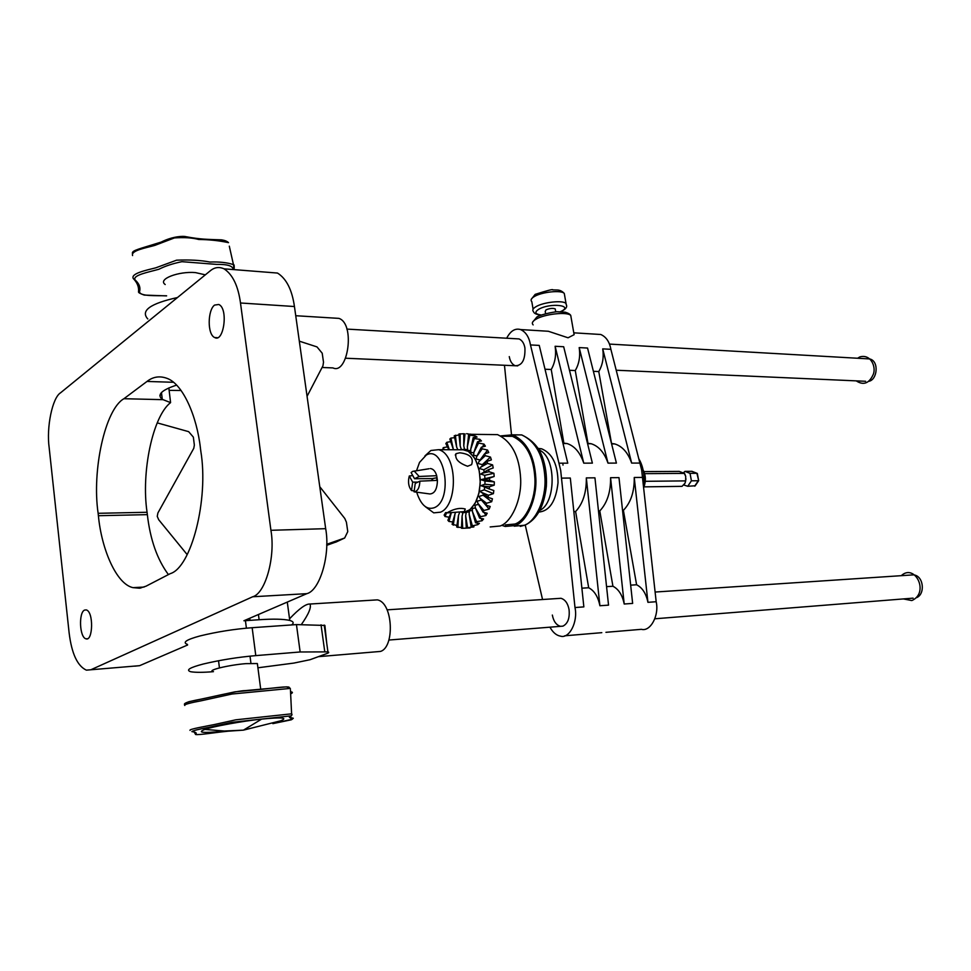 <?xml version="1.0" encoding="UTF-8"?>
<svg xmlns="http://www.w3.org/2000/svg" width="971" height="971" viewBox="0 0 971 971"><rect width="100%" height="100%" fill="white"/><g stroke="black" fill="none" stroke-linecap="round" stroke-linejoin="round"><path stroke-width="1.46" d="M437.011 477.708L432.362 478.582L414.532 478.727L411.121 472.574L412.626 471.384L429.024 468.75M436.914 477.732L436.683 480.402M431.245 480.645L433.321 478.375M467.573 466.25C458.482 462.985 454.646 458.785 456.054 453.663L459.744 452.789C469.964 453.967 473.921 457.924 471.59 464.66L467.573 466.25M464.259 511.632L447.23 512.882L448.468 511.996C454.901 508.61 460.497 507.615 465.267 509.022L464.259 511.632M416.559 470.656L419.521 462.414L426.293 455.059C444.815 444.305 453.591 500.053 434.413 507.651C427.143 510.188 421.402 505.527 417.178 493.681L416.777 492.188M425.456 506.777L433.746 512.858L440.482 512.19C458.094 505.515 457.875 454.076 438.552 449.682L430.918 450.483L424.97 455.86M463.677 512.445L469.915 509.69L475.183 503.209L478.8 493.802L480.257 482.684L479.346 471.348L476.215 461.286L473.933 457.159L468.338 451.369L461.978 449.415L466.808 450.386L469.867 452.365L475.183 459.04L478.837 468.605L480.329 479.808L479.443 491.168L476.324 501.17L471.384 508.513L466.869 511.571L462.062 512.627L462.997 512.615L462.075 516.147L462.706 528.297L461.468 528.224L462.075 516.147M500.818 435.894L512.688 434.814C526.84 441.538 534.56 456.079 535.846 478.424C536.999 499.847 526.403 521.949 515.261 525.542L505.223 526.464L501.679 525.287M490.173 526.937L500.15 526.003C511.244 522.398 521.791 500.138 520.638 478.557C519.364 456.042 511.681 441.404 497.589 434.632L489.02 434.523M455.423 435.202L456.661 447.097L454.234 435.809L459.028 434.984M460.157 433.782L460.181 445.932L458.931 434.001L463.762 433.746M466.602 433.685L472.367 434.62L468.568 434.911L475.341 435.991L477.052 437.071L473.205 437.63L474.346 438.564L479.856 439.341L481.446 440.955L477.514 441.781L478.545 443.067L483.983 444.087L485.379 446.175L481.337 447.243L482.235 448.833L487.563 450.059L488.729 452.559L484.553 453.845L485.269 455.69L490.476 457.074L491.362 459.902L487.054 461.359L487.563 463.398L492.613 464.903L493.207 467.961L488.729 469.539L489.02 471.712L493.911 473.278L494.166 476.47L489.53 478.12L489.59 480.342L494.324 481.907L494.239 485.124L489.433 486.787L489.263 488.996L493.814 490.513L493.402 493.644L488.437 495.259L488.037 497.37L492.431 498.791L491.69 501.716L486.568 503.245L485.961 505.175L490.197 506.449L489.166 509.083L483.91 510.467L483.109 512.166L487.211 513.246L485.925 515.504L480.548 516.693L479.589 518.101L483.57 518.951L482.077 520.747L476.603 521.718L475.511 522.799L479.407 523.381L477.756 524.68L471.032 526.1L473.982 526.804L466.298 527.921L470.085 527.945L462.706 528.297M414.059 491.824C417.664 491.338 419.606 487.782 419.873 481.155L415.248 483.4L414.059 491.824L429.898 493.96C434.705 493.584 437.205 489.056 437.423 480.366L436.695 475.705C435.396 471.311 433.297 468.92 430.384 468.544M461.504 527.544L456.686 527.01L458.494 515.431L457.899 527.459M456.928 525.432L452.11 524.34L455.059 513.61L453.263 525.165M452.777 521.937L448.93 521.463L447.886 520.31L451.054 512.712M449.185 517.203L445.046 516.523L444.135 515.067L445.64 512.567M442.703 449.707L443.213 447.704L447.461 446.842M448.893 449.731L445.835 443.577L446.818 442.291L450.726 441.671M450.932 438.079L453.336 449.342L449.828 439.038L450.932 438.079L454.634 437.666M471.032 526.1L469.151 514.217L472.222 525.384M475.511 522.799L472.44 511.596L476.603 521.718M479.589 518.101L475.402 507.967L480.548 516.693M483.109 512.166L477.938 503.439L483.91 510.467M485.961 505.175L479.965 498.172L486.568 503.245M488.037 497.37L481.41 492.321L488.437 495.259M489.263 488.996L482.235 486.083L489.433 486.787M489.59 480.342L482.393 479.686L489.53 478.12M489.02 471.712L481.883 473.314L488.729 469.539M487.563 463.398L480.73 467.209L487.054 461.359M485.269 455.69L478.97 461.565L484.553 453.845M482.235 448.833L476.664 456.576L481.337 447.243M478.545 443.067L473.884 452.401L477.514 441.781M474.346 438.564L470.741 449.16L473.205 437.63M469.782 435.469L467.33 446.963L468.568 434.911M465 433.855L463.774 445.883L463.762 433.697M446.818 442.291L449.342 449.731M443.213 447.704L444.208 449.707M446.696 512.542L445.046 516.523M451.333 512.7L448.93 521.463M466.298 527.921L465.655 515.747L467.537 527.593M469.296 511.96L466.238 512.239L465.655 515.747M473.108 527.156L472.962 526.258M469.151 514.217L469.369 510.843L468.435 510.867M505.284 524.935L515.006 524.024C525.784 520.541 536.016 499.167 534.9 478.46C533.649 456.868 526.185 442.825 512.494 436.331L504.18 436.234M466.238 512.239L465.291 512.263M472.44 511.596L472.331 508.488L471.384 508.513M477.756 524.68L477.307 523.066M472.392 510.43L469.369 510.843M482.077 520.747L481.118 518.429M475.389 507.918L472.331 508.488M456.661 447.097L457.827 449.779M480.73 467.209L479.771 468.605L483.764 469.806L492.613 464.903M481.41 492.321L479.443 491.168M477.938 503.439L477.271 501.157L476.324 501.17M475.402 507.967L474.989 505.223L474.042 505.236M485.925 515.504L484.104 512.433M478.509 504.41L474.989 505.223M489.166 509.083L481.422 500.029L477.271 501.157M479.965 498.172L479.091 496.412L478.145 496.424M491.69 501.716L483.133 495.186L479.091 496.412M483.461 493.875L483.133 495.186M493.402 493.644L484.311 489.857L480.39 491.156M482.393 479.686L481.264 479.808L485.002 481.046L494.324 481.907M482.235 486.083L480.184 485.573M484.675 487.102L484.311 489.857M494.239 485.124L484.917 484.238L481.118 485.561M485.002 481.046L484.917 484.238M480.329 479.808L494.166 476.47M481.883 473.314L480.815 474.091L484.675 475.329L493.911 473.278M484.675 475.329L484.93 478.497M479.868 474.091L480.815 474.091M483.764 469.806L484.189 472.04M478.837 468.605L479.771 468.605M470.741 449.16L470.801 452.365L473.848 452.826M479.152 441.429L479.856 439.341M476.664 456.576L476.118 459.04L480.111 459.987M484.905 453.736L487.563 450.059M478.97 461.565L478.193 463.531L482.308 464.648L490.476 457.074M482.308 464.648L482.575 465.51M477.259 463.531L478.193 463.531M475.183 459.04L476.118 459.04M473.884 452.401L473.63 455.278L476.979 455.933M482.563 446.915L483.983 444.087M472.695 455.278L473.63 455.278M469.867 452.365L470.801 452.365M463.774 445.883L464.539 449.403L467.646 449.561M470.51 434.753L470.583 434.098M467.33 446.963L467.743 450.386L470.777 450.702M475.05 437.351L475.341 435.991M466.808 450.386L467.743 450.386M463.604 449.391L464.539 449.403M460.181 445.932L461.298 449.415M455.059 513.61L455.533 512.664M458.494 515.431L459.574 512.542M464.235 512.02L463.155 512.008M466.189 512.482L462.997 512.615M409.289 475.984C407.784 481.919 408.524 486.774 411.498 490.549L412.675 482.138L409.289 475.984L412.784 475.559M417.955 482.089L412.675 482.138M414.18 490.913L411.498 490.549M414.532 478.727L419.144 476.47L414.192 471.02M419.144 476.47L436.695 475.705M437.423 480.366L419.873 481.155M643.057 469.891C645.909 475.329 646.103 481.3 643.627 487.794M644.586 473.654L684.288 473.387L679.227 471.396L643.882 471.603M645.278 481.313L685.672 480.888L685.696 476.336L684.288 473.387M644.016 486.859L682.006 486.35L684.943 483.327L685.672 480.888M683.426 472.743L684.98 471.36L690.029 473.338L691.425 480.815L687.747 486.277L683.596 484.93M687.747 486.277L695.224 485.767M684.98 471.36L691.862 471.323L697.384 473.812M690.029 473.338L696.923 473.302L698.647 480.548M691.425 480.815L698.319 480.742L694.629 486.18M539.148 449.998C556.614 456.989 555.995 503.039 539.925 510.333M538.213 448.408L541.66 448.808C552.487 453.445 557.937 464.781 558.022 482.793C555.934 501.242 549.586 511.001 538.966 512.057M555.363 309.688L555.23 308.912C552.815 308.001 549.744 308.317 546.005 309.87L545.216 311.436L545.593 313.633M147.786 318.949C140.322 310.708 150.202 303.571 177.462 297.539M334.849 318.124L338.915 318.379C355.58 323.78 347.909 375.17 332.944 367.912L322.081 367.487M870.077 359.039C879.301 361.515 877.262 380.001 868.742 381.324M606.572 586.642L612.932 586.253C618.612 589.13 622.362 595.053 624.207 604.011L632.643 603.416L618.988 477.623L610.565 477.696C610.783 491.994 607.178 503.075 599.787 510.928L598.488 510.964M624.207 604.011L610.565 477.696M630.665 585.149L636.6 584.773C642.317 587.625 646.091 593.463 647.936 602.323L656.178 601.729L642.474 477.416L634.245 477.489C634.464 491.617 630.834 502.577 623.394 510.345L622.545 510.37M647.936 602.323L634.245 477.489M656.178 601.729C659.394 615.638 650.291 631.951 641.43 629.317L605.94 632.315M612.932 586.253L599.787 510.928M636.6 584.773L623.394 510.345M593.39 371.323L598.767 371.553C602.663 364.95 603.974 357.389 602.712 348.868L610.88 349.317L641.661 470.037L642.474 477.416M563.01 465.133L562.804 463.179M569.479 370.291L575.269 370.534C579.153 363.858 580.452 356.211 579.189 347.594L587.552 348.043L616.415 463.106L607.992 463.118C604.326 452.547 598.706 446.09 591.145 443.735L587.479 443.262M579.189 347.594L607.992 463.118M602.712 348.868L631.66 463.082C627.97 452.632 622.326 446.247 614.728 443.929L611.487 443.468M639.889 463.07L631.66 463.082M610.88 349.317C609.485 341.756 606.098 336.816 600.746 334.485L596.267 334.218M575.269 370.534L587.965 443.274M598.767 371.553L611.524 443.468M599.896 605.746L586.326 477.902L594.944 477.829L608.538 605.139L599.896 605.746C598.075 596.68 594.337 590.684 588.681 587.758L575.609 511.535L573.849 511.583M514.242 526.185L524.304 525.262C535.482 521.682 546.115 499.677 544.962 478.339C543.675 456.091 535.931 441.623 521.73 434.923C535.81 441.562 540.277 451.466 542.352 456.916C545.605 465.983 546.94 475.766 546.357 486.265C544.124 506.304 537.084 519.242 525.238 525.056L542.546 599.52M574.99 607.53L561.493 478.12L570.317 478.048L583.85 606.899L574.99 607.53C578.146 622.023 569.224 638.954 560.558 636.163C556.432 635.483 552.887 632.485 549.938 627.169M552.341 615.056C553.543 621.319 556.262 625.081 560.51 626.331L562.962 626.125C567.865 623.6 569.904 618.066 569.042 609.509C567.841 603.319 565.158 599.58 560.971 598.294L558.483 598.464M588.681 587.758L581.884 588.183M586.326 477.902C586.533 492.37 582.964 503.585 575.609 511.535M558.944 463.191L567.768 463.179L539.245 345.409L530.482 344.936L560.692 470.437L561.493 478.12M583.765 463.155L592.383 463.131L563.678 346.744L555.121 346.271L583.765 463.155C580.112 452.462 574.529 445.92 567.015 443.541L562.901 443.067M511.474 434.51L504.471 365.266M346.841 329.096L519.048 338.928C522.155 340.336 524.109 343.358 524.923 347.994C525.347 359.792 522.119 365.715 515.237 365.751C512.069 364.356 510.091 361.309 509.277 356.612M530.482 344.936C529.11 337.071 525.809 331.948 520.565 329.557C515.103 328.028 510.467 330.917 506.68 338.224M563.86 443.079L551.237 369.502L545.01 369.223M551.237 369.502C555.084 362.741 556.383 354.998 555.121 346.271M573.74 332.543L574.116 334.692L568.059 337.787L548.348 331.269L541.527 330.844M638.797 458.785C643.263 466.129 644.841 475.511 643.53 486.932M213.45 671.641C205.67 670.56 228.61 665.001 245.784 663.642L257.364 663.545L257.582 665.196M204.857 729.415C212.127 726.624 243.672 720.895 261.636 719.11C281.942 717.132 288.302 717.69 280.716 720.798L243.442 730.143L224.313 731.029L204.857 729.415C196.81 732.571 202.636 733.226 222.323 731.369M290.535 691.619L290.499 691M289.261 687.371C288.727 685.939 272.232 688.172 260.786 689.41L234.982 691.825L202.454 698.877C193.083 700.601 184.684 702.567 186.214 703.417M290.438 689.713L291.603 713.819C293.06 714.959 290.062 716.392 290.208 717.46L293.303 718.261L291.349 719.79L272.839 723.638L292.368 719.195L289.394 717.314L290.839 715.882L231.911 722.327L209.081 727.328C198.946 729.136 193.205 730.568 191.87 731.612C195.984 732.122 197.186 733.081 195.474 734.464C197.987 735.363 217.54 732.11 227.214 731.309M233.125 269.55C233.004 265.908 227.481 264.197 216.569 264.391L181.917 261.685C172.923 263.517 165.252 266.042 158.916 269.246C148.527 272.183 132.529 275.084 135.005 279.866C139.205 283.581 140.71 287.525 139.533 291.701C139.666 296.507 156.246 295.512 166.599 295.803M165.204 284.527C157.241 279.163 178.749 271.067 195.462 272.596L205.318 274.842M213.45 671.665C203.182 672.515 195.632 672.551 190.802 671.75C185.473 670.148 189.673 667.563 203.425 663.982C220.563 659.952 238.016 657.161 255.786 655.619L300.148 651.978L327.931 651.881C329.29 652.233 328.902 652.803 326.742 653.604L310.04 659.722L293.849 663.084L257.922 667.793M187.476 644.416C182.123 642.499 186.274 639.671 199.965 635.956C217.019 631.793 234.424 629.05 252.157 627.703L296.446 624.596L300.148 651.978M296.446 624.596L324.253 625.421M324.884 625.385L326.742 643.288M301.301 624.644C308.705 614.048 311.582 607.178 309.931 604.035C305.926 603.744 299.129 608.671 289.54 618.83M318.391 656.663L380.426 651.432C394.906 647.451 393.158 602.445 377.318 599.872L373.325 600.127M914.439 574.99C923.894 576.895 925.132 594.386 916.551 597.651M84.489 610.104C78.554 612.689 79.488 637.534 86.031 638.833C92.949 641.564 93.847 611.536 86.201 609.897L84.489 610.104M214.591 305.076C207.612 310.016 207.163 334.607 214.737 337.556C223.658 342.981 228.658 308.584 218.803 304.481L214.591 305.076M246.561 619.619L246.646 620.275L246.962 619.449L243.915 620.76L259.123 619.741C273.167 618.782 283.374 619.013 289.759 620.42C293.558 621.537 294.164 623.042 291.591 624.936M187.549 645.084L186.857 645.327L187.549 645.035M246.646 620.275L250.02 620.348L249.753 618.248M326.705 544.306L344.656 538.019L347.764 531.623L346.429 522.264L344.802 518.49L319.775 486.702M326.693 545.338L336.488 541.818M157.241 422.883L188.653 431.658L193.35 437.12L194.358 445.082L193.775 448.323L157.885 512.991L157.253 516.378L158.686 519.716L187.185 554.623M91.043 669.674L252.678 596.764C265.338 593.609 275.643 556.953 270.921 530.3L240.492 302.988C238.162 285.887 232.676 274.502 224.046 268.833C219.021 266.6 214.385 267.292 210.137 270.921L60.603 392.77C52.349 397.685 46.28 427.434 49.181 447.777L69.135 632.958C71.684 653.604 77.425 665.997 86.37 670.148L139.63 665.669L186.857 645.327M246.962 619.449L306.848 593.657C319.896 590.538 330.528 554.708 325.673 528.673L294.444 306.52L240.492 302.988M134.775 666.167L139.63 665.669M145.99 586.205L139.654 588.208L132.93 587.637C116.253 584.008 101.457 548.858 98.399 515.71L98.132 513.307C91.772 470.619 105.05 409.276 123.924 398.717L146.997 381.445C153.066 376.675 159.79 375.668 167.182 378.411C182.949 384.14 196.907 416.207 200.463 448.408L200.803 451.09C208.923 499.543 191.19 567.732 170.228 573.655L145.99 586.205M168.42 574.601C157.205 559.49 150.189 539.5 147.349 514.642L147.07 512.275L98.132 513.307M176.588 385.123C161.441 390.099 156.683 394.857 162.303 399.384L170.58 402.613L168.845 387.915M181.091 390.5L169.075 390.354M299.311 341.161L316.995 346.902L322.214 353.226L323.501 362.195L322.955 365.8L307.067 396.326M268.202 272.317L277.5 273.057C286.396 278.641 292.053 289.795 294.444 306.52M170.58 402.613C152.665 416.328 141.05 472.464 147.07 512.275M521.73 434.923L512.894 434.874M510.139 435.858L509.229 436.295M540.835 315.15C536.393 314.519 533.953 313.378 533.528 311.727C532.047 310.174 532.885 308.475 536.028 306.666C543.323 302.151 563.059 299.942 566.032 303.498L566.603 305.804M533.091 309.179L531.817 301.714C530.336 300.124 531.161 298.4 534.305 296.568C541.575 291.992 561.299 289.807 564.285 293.436L564.734 296.021M541.199 315.005C535.167 314.131 534.305 312.249 538.589 309.348C550.387 302.357 574.881 305.428 560.303 311.727M533.152 324.897C531.465 323.149 532.436 321.243 536.065 319.18C544.488 314.046 567.343 311.46 570.742 315.454L571.239 318.306M261.636 719.11L243.442 730.143L225.867 731.333M290.632 693.864C293.036 692.76 292.999 692.056 290.535 691.765M184.83 704.63C183.604 704.06 184.988 703.077 189.017 701.669C206.568 698.234 237.677 690.587 245.08 690.636L286.542 686.849L290.365 688.403L231.923 694.034L200.815 700.868C191.87 702.482 183.034 704.643 184.781 705.504M194.188 732.085L195.511 734.282M291.603 713.819L235.807 719.814L214.312 724.56C205.112 726.405 188.544 729.257 190.037 730.374M234.108 269.622L233.465 264.61C227.105 262.534 219.276 261.672 209.942 262.036C200.779 260.252 189.661 259.633 176.588 260.179L155.7 267.85C146.014 270.278 130.6 273.519 133.245 278.495C137.312 282.634 139.071 287.113 138.513 291.907C138.319 292.611 140.237 293.679 144.266 295.087L166.611 295.888M229.302 246.161L233.453 264.61C234.193 264.306 234.399 265.969 234.072 269.622M232.215 259.099L231.644 256.575M132.384 253.273C132.08 250.3 138.914 249.098 161.174 242.082C173.287 236.002 183.895 236.002 185.692 236.645C200.39 239.424 207.236 239.364 221.497 239.849C224.689 240.31 227.02 241.233 228.513 242.641L228.513 242.641C219.167 240.638 209.226 239.582 198.703 239.473C192.234 237.737 184.126 237.227 174.416 237.931L154.753 245.42C146.172 247.848 130.684 250.506 132.59 255.567M252.157 627.703L255.786 655.619M324.763 651.687L321.037 624.814M259.123 619.741L258.432 614.509M335.59 542.231L344.292 538.165M306.848 593.657L252.678 596.764M325.673 528.673L270.921 530.3M147.349 514.642L98.399 515.71M140.722 587.237L140.819 588.025M159.887 395.488L161.672 394.202M162.752 399.664L123.924 398.717M173.469 382.283L146.997 381.445M456.054 453.663L455.278 455.059M438.552 449.682L464.927 449.804M521.73 434.911L512.688 434.814M497.589 434.632L471.421 434.316M525.19 525.08L520.262 526.391M512.494 436.331L501.412 436.21M856.228 380.875C863.486 385.596 869.154 383.472 873.22 374.49C876.352 367.354 871.121 353.687 859.821 356.927L857.575 358.25M903.382 598.925L911.818 600.564C929.805 592.698 914.84 562.998 901.27 575.682M683.56 472.828C684.009 472.246 684.725 473.411 685.696 476.336M685.963 478.837L685.162 482.878M684.943 483.327L683.912 484.614M696.996 473.302L691.935 471.323M698.671 480.681L697.324 473.46M695.066 485.986L698.659 480.694M538.444 448.784L541.66 448.808M560.753 311.727C569.88 307.237 565.62 304.688 566.032 303.498L564.285 293.436C562.233 291.227 559.891 290.074 557.245 290.001L552.742 289.892C553.276 288.957 547.413 290.45 535.167 294.371L531.246 299.359M555.23 308.912L555.74 311.885M338.915 318.379L295.73 315.721M609.436 344.086L869.761 358.942M345.676 358.226L517.749 365.861M616.209 370.23L865.622 381.287M614.728 443.929L611.596 443.905M591.145 443.735L587.589 443.711M564.661 635.811L601.802 632.667M567.015 443.541L563.01 443.516M574.334 332.859L600.746 334.485M520.565 329.557L548.348 331.269M574.116 334.692L570.742 315.454C570.098 314.203 568.241 313.111 565.171 312.189L557.585 311.764C557.949 311.351 543.08 313.512 536.951 316.934L532.509 322.311M257.364 663.545L260.738 689.422M250.943 663.314L250.02 656.153M246.403 628.176L245.36 620.141M219.434 667.902L218.536 660.705M324.217 625.093L327.931 651.881M377.318 599.872L309.931 604.035M388.97 640.035L562.949 626.137M654.891 618.782L913.104 598.148M387.053 609.849L560.971 598.294M655.109 592.043L913.65 574.856M87.451 638.724L86.031 638.833M217.492 337.702L214.737 337.556M287.282 602.081L289.759 620.42M344.656 538.019L335.954 542.085M132.93 587.637L144.096 587.067M277.5 273.057L224.046 268.833M162.303 399.384L161.465 392.551"/></g></svg>
